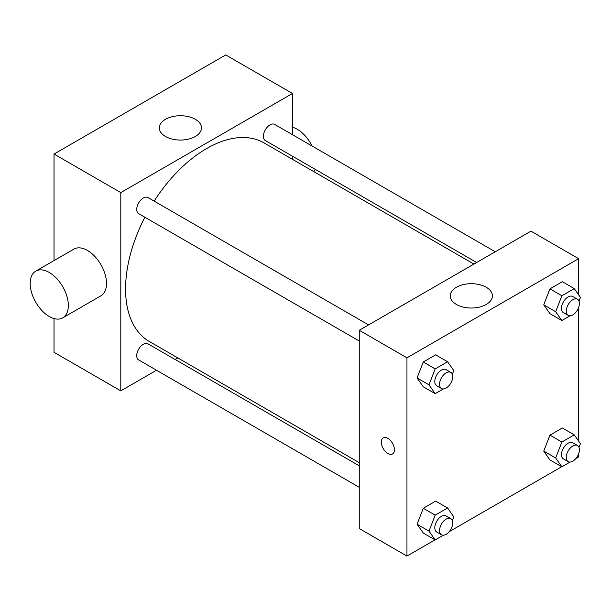 <?xml version="1.0" encoding="UTF-8"?>
<svg xmlns="http://www.w3.org/2000/svg" width="611" height="611" viewBox="0 0 611 611"><rect width="100%" height="100%" fill="white"/><g stroke="black" fill="none" stroke-linecap="round" stroke-linejoin="round"><path stroke-width="0.92" d="M156.515 370.243L120.802 390.857L54.028 352.31L54.028 318.568M54.028 260.576L54.028 154.056L225.726 54.929L292.493 93.475L292.493 134.718M177.832 357.931L175.128 359.489M359.26 341.03L138.659 213.659A9.31 5.377 -60 0 1 138.659 202.913A9.31 5.377 -60 0 1 147.961 197.544L368.57 324.907M359.26 487.295L138.659 359.932A9.31 5.377 -60 0 1 138.659 349.187A9.31 5.377 -60 0 1 147.961 343.81L359.26 465.803M292.493 156.21L292.493 159.334M120.802 390.857L120.802 192.602L292.493 93.475M476.626 262.524L265.327 140.53A9.31 5.377 -60 0 1 265.327 129.784A9.31 5.377 -60 0 1 274.637 124.407L495.238 251.77M359.26 462.68L149.313 341.465A114.662 66.202 -60 0 1 144.853 217.241M154.155 201.118A114.662 66.202 -60 0 1 263.975 142.867L473.922 264.082M35.774 271.124L73.923 249.097A26.976 15.573 60 0 1 100.907 264.67A26.976 15.573 60 0 1 100.907 295.823L62.75 317.85A26.976 15.573 -120 0 0 62.75 286.696A26.976 15.573 -120 0 0 35.774 271.124A26.976 15.573 -120 0 0 31.635 292.738A26.976 15.573 -120 0 0 49.262 316.513A26.976 15.573 -120 0 0 62.75 317.85M120.802 192.602L54.028 154.056M195.321 119.29A21.08 12.167 180 0 1 201.493 127.898A21.08 12.167 180 0 1 180.413 140.064A21.08 12.167 180 0 1 159.341 127.898A21.08 12.167 180 0 1 172.348 116.655A21.08 12.167 180 0 1 195.321 119.29M292.493 127.225A26.976 15.573 60 0 1 297.259 129.272A26.976 15.573 60 0 1 312.106 146.044M315.146 169.293A26.976 15.573 60 0 1 313.894 171.691M435.047 539.849L406.957 556.071L359.26 528.538L359.26 330.284L530.951 231.157L578.648 258.69L578.648 294.846M578.648 453.774L578.648 456.944L575.906 458.525M561.723 466.712L449.23 531.662M549.938 313.649L543.744 304.836L549.938 288.866L562.334 281.709L549.938 288.866L543.744 304.836L549.938 313.649L561.86 320.531L555.666 311.717L561.86 295.747L574.256 288.598L580.45 297.412L579.007 301.131M423.27 533.044L417.076 524.23L423.27 508.268L435.658 501.112L423.27 508.268L417.076 524.23L423.27 533.044L435.192 539.933L428.998 531.119L435.192 515.149L447.58 507.993L453.782 516.807L452.339 520.534M578.648 307.509L578.648 441.111M406.957 556.071L406.957 357.817L578.648 258.69M549.938 459.915L543.744 451.101L549.938 435.131L562.334 427.983L549.938 435.131L543.744 451.101L549.938 459.915L561.86 466.796L555.666 457.983L561.86 442.02L574.256 434.864L580.45 443.678L579.007 447.397M423.27 386.778L417.076 377.965L423.27 361.995L435.658 354.846L423.27 361.995L417.076 377.965L423.27 386.778L435.192 393.667L428.998 384.846L435.192 368.884L447.58 361.727L453.782 370.541L452.339 374.26M406.957 357.817L359.26 330.284M456.432 304.469A21.08 12.167 180 0 1 450.261 295.861A21.08 12.167 180 0 1 471.341 283.695A21.08 12.167 180 0 1 492.413 295.861A21.08 12.167 180 0 1 479.406 307.104A21.08 12.167 180 0 1 456.432 304.469M394.431 449.711A9.272 5.354 60 0 1 392.514 453.958A9.272 5.354 60 0 1 383.242 448.604A9.272 5.354 60 0 1 383.242 437.896A9.272 5.354 60 0 1 390.383 440.378A9.272 5.354 60 0 1 394.431 449.711M392.514 453.958A9.272 5.354 60 0 1 383.242 448.604A9.272 5.354 60 0 1 383.242 437.896M443.372 388.94L435.192 393.667M450.811 372.389L446.045 369.632A9.31 5.377 120 0 0 438.866 372.13A9.31 5.377 120 0 0 434.803 381.493A9.31 5.377 120 0 0 436.735 385.755L441.501 388.512A9.31 5.377 120 0 0 450.811 383.135A9.31 5.377 120 0 0 450.811 372.389A9.31 5.377 120 0 0 443.639 374.879A9.31 5.377 120 0 0 439.576 384.25A9.31 5.377 120 0 0 441.501 388.512M428.998 384.846L417.076 377.965M435.192 368.884L423.27 361.995M447.58 361.727L435.658 354.846M570.04 315.811L561.86 320.531M577.479 299.253L572.713 296.503A9.31 5.377 120 0 0 565.542 298.993A9.31 5.377 120 0 0 561.478 308.364A9.31 5.377 120 0 0 563.403 312.626L568.177 315.375A9.31 5.377 120 0 0 577.479 310.006A9.31 5.377 120 0 0 577.479 299.253A9.31 5.377 120 0 0 570.307 301.75A9.31 5.377 120 0 0 566.244 311.114A9.31 5.377 120 0 0 568.177 315.375M555.666 311.717L543.744 304.836M561.86 295.747L549.938 288.866M574.256 288.598L562.334 281.709M443.372 535.213L435.192 539.933M450.811 518.655L446.045 515.905A9.31 5.377 120 0 0 438.866 518.395A9.31 5.377 120 0 0 434.803 527.767A9.31 5.377 120 0 0 436.735 532.028L441.501 534.778A9.31 5.377 120 0 0 450.811 529.401A9.31 5.377 120 0 0 450.811 518.655A9.31 5.377 120 0 0 443.639 521.152A9.31 5.377 120 0 0 439.576 530.516A9.31 5.377 120 0 0 441.501 534.778M428.998 531.119L417.076 524.23M435.192 515.149L423.27 508.268M447.58 507.993L435.658 501.112M570.04 462.076L561.86 466.796M577.479 445.526L572.713 442.769A9.31 5.377 120 0 0 565.542 445.266A9.31 5.377 120 0 0 561.478 454.63A9.31 5.377 120 0 0 563.403 458.892L568.177 461.649A9.31 5.377 120 0 0 577.479 456.272A9.31 5.377 120 0 0 577.479 445.526A9.31 5.377 120 0 0 570.307 448.016A9.31 5.377 120 0 0 566.244 457.387A9.31 5.377 120 0 0 568.177 461.649M555.666 457.983L543.744 451.101M561.86 442.02L549.938 435.131M574.256 434.864L562.334 427.983"/></g></svg>
